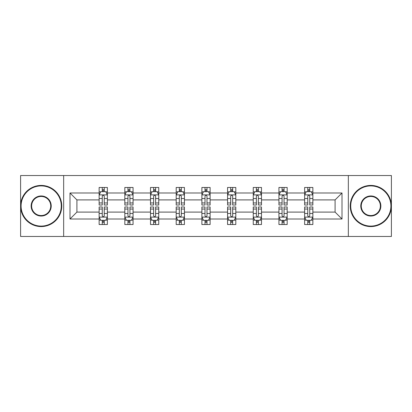 <?xml version="1.0" encoding="UTF-8"?>
<svg xmlns="http://www.w3.org/2000/svg" width="412" height="412" viewBox="0 0 412 412"><rect width="100%" height="100%" fill="white"/><g stroke="black" fill="none" stroke-linecap="round" stroke-linejoin="round"><path stroke-width="0.62" d="M348.341 175.538L20.6 175.538L20.6 236.462L391.4 236.462L391.4 175.538L348.341 175.538L348.341 236.462M312.863 219.009L312.863 212.092L335.09 212.092L342.006 219.009L312.863 219.009L312.863 224.525L309.731 224.525L309.731 220.327M63.659 236.462L63.659 175.538M304.628 219.009L287.174 219.009L287.174 212.092L304.628 212.092L304.628 224.525L312.863 224.525L312.863 220.126L311.312 220.126M287.174 219.009L287.174 224.525L284.048 224.525L284.048 220.327M278.939 219.009L261.486 219.009L261.486 212.092L278.939 212.092L278.939 224.525L287.174 224.525L287.174 220.126L285.624 220.126M261.486 219.009L261.486 224.525L258.36 224.525L258.36 220.327M253.256 219.009L235.803 219.009L235.803 212.092L253.256 212.092L253.256 224.525L261.486 224.525L261.486 220.126L259.941 220.126M235.803 219.009L235.803 224.525L232.672 224.525L232.672 220.327M227.568 219.009L210.115 219.009L210.115 212.092L227.568 212.092L227.568 224.525L235.803 224.525L235.803 220.126L234.253 220.126M210.115 219.009L210.115 224.525L206.989 224.525L206.989 220.327M201.885 219.009L184.432 219.009L184.432 212.092L201.885 212.092L201.885 224.525L210.115 224.525L210.115 220.126L208.57 220.126M184.432 219.009L184.432 224.525L181.301 224.525L181.301 220.327M176.197 219.009L158.744 219.009L158.744 212.092L176.197 212.092L176.197 224.525L184.432 224.525L184.432 220.126L182.882 220.126M158.744 219.009L158.744 224.525L155.618 224.525L155.618 220.327M150.514 219.009L133.061 219.009L133.061 212.092L150.514 212.092L150.514 224.525L158.744 224.525L158.744 220.126L157.199 220.126M133.061 219.009L133.061 224.525L129.929 224.525L129.929 220.327M124.826 219.009L107.372 219.009L107.372 212.092L124.826 212.092L124.826 224.525L133.061 224.525L133.061 220.126L131.51 220.126M107.372 219.009L107.372 224.525L104.246 224.525L104.246 220.327M99.138 219.009L69.994 219.009L69.994 192.991L99.138 192.991L99.138 199.908L76.91 199.908L76.91 212.092L99.138 212.092L99.138 224.525L107.372 224.525L107.372 220.126L105.822 220.126M100.688 191.874L99.138 191.874L99.138 187.475L99.138 192.991M102.269 191.673L102.269 187.475L99.138 187.475L107.372 187.475L107.372 192.991L124.826 192.991L124.826 187.475L133.061 187.475L133.061 192.991L150.514 192.991L150.514 187.475L158.744 187.475L158.744 192.991L176.197 192.991L176.197 187.475L184.432 187.475L184.432 192.991L201.885 192.991L201.885 187.475L210.115 187.475L210.115 192.991L227.568 192.991L227.568 187.475L235.803 187.475L235.803 192.991L253.256 192.991L253.256 187.475L261.486 187.475L261.486 192.991L278.939 192.991L278.939 187.475L287.174 187.475L287.174 192.991L304.628 192.991L304.628 187.475L312.863 187.475L312.863 192.991L342.006 192.991L342.006 219.009M304.628 192.991L304.628 199.908L287.174 199.908L287.174 192.991M278.939 192.991L278.939 199.908L261.486 199.908L261.486 192.991M253.256 192.991L253.256 199.908L235.803 199.908L235.803 192.991M227.568 192.991L227.568 199.908L210.115 199.908L210.115 192.991M201.885 192.991L201.885 199.908L184.432 199.908L184.432 192.991M176.197 192.991L176.197 199.908L158.744 199.908L158.744 192.991M150.514 192.991L150.514 199.908L133.061 199.908L133.061 192.991M124.826 192.991L124.826 199.908L107.372 199.908L107.372 192.991M69.994 192.991L76.91 199.908M335.09 212.092L335.09 199.908L312.863 199.908L312.863 192.991M307.754 191.59L309.731 191.59M282.071 191.59L284.048 191.59M256.382 191.59L258.36 191.59M230.699 191.59L232.672 191.59M205.011 191.59L206.989 191.59M179.328 191.59L181.301 191.59M153.64 191.59L155.618 191.59M127.952 191.59L129.929 191.59M102.269 191.59L104.246 191.59M102.269 220.41L104.246 220.41M127.952 220.41L129.929 220.41M153.64 220.41L155.618 220.41M179.328 220.41L181.301 220.41M205.011 220.41L206.989 220.41M230.699 220.41L232.672 220.41M256.382 220.41L258.36 220.41M282.071 220.41L284.048 220.41M307.754 220.41L309.731 220.41M76.91 212.092L69.994 219.009M342.006 192.991L335.09 199.908M104.246 189.618L102.269 189.618M99.138 202.946L99.138 205.011L102.269 205.011L102.269 202.946L99.138 202.946L99.138 199.908M107.372 199.908L107.372 205.011L104.246 205.011L104.246 196.205C103.587 194.933 102.928 194.933 102.269 196.205L102.269 202.946M105.822 191.874L107.372 191.874L107.372 187.475L104.246 187.475L104.246 191.673M107.372 194.969L105.724 191.673L100.785 191.673L99.138 194.969M102.269 222.382L104.246 222.382M107.372 209.054L107.372 206.989L104.246 206.989L104.246 209.054L107.372 209.054L107.372 212.092M99.138 212.092L99.138 206.989L102.269 206.989L102.269 215.795C102.928 217.067 103.587 217.067 104.246 215.795L104.246 209.054M100.688 220.126L99.138 220.126L99.138 224.525L102.269 224.525L102.269 220.327M99.138 217.031L100.785 220.327L105.724 220.327L107.372 217.031M41.179 185.91A20.09 20.09 0 0 0 21.094 206A20.09 20.09 0 0 0 41.179 226.09A20.09 20.09 0 0 0 61.27 206A20.09 20.09 0 0 0 41.179 185.91M41.179 226.579A20.579 20.579 0 0 1 20.6 206A20.579 20.579 0 0 1 41.179 185.421A20.579 20.579 0 0 1 61.764 206A20.579 20.579 0 0 1 41.179 226.579M41.179 195.958A10.043 10.043 0 0 1 51.227 206A10.043 10.043 0 0 1 41.179 216.043A10.043 10.043 0 0 1 31.137 206A10.043 10.043 0 0 1 41.179 195.958M41.179 215.548A9.548 9.548 0 0 0 50.733 206A9.548 9.548 0 0 0 41.179 196.452A9.548 9.548 0 0 0 31.631 206A9.548 9.548 0 0 0 41.179 215.548M370.821 185.91A20.09 20.09 0 0 0 350.73 206A20.09 20.09 0 0 0 370.821 226.09A20.09 20.09 0 0 0 390.906 206A20.09 20.09 0 0 0 370.821 185.91M370.821 226.579A20.579 20.579 0 0 1 350.236 206A20.579 20.579 0 0 1 370.821 185.421A20.579 20.579 0 0 1 391.4 206A20.579 20.579 0 0 1 370.821 226.579M370.821 195.958A10.043 10.043 0 0 1 380.863 206A10.043 10.043 0 0 1 370.821 216.043A10.043 10.043 0 0 1 360.773 206A10.043 10.043 0 0 1 370.821 195.958M370.821 215.548A9.548 9.548 0 0 0 380.369 206A9.548 9.548 0 0 0 370.821 196.452A9.548 9.548 0 0 0 361.267 206A9.548 9.548 0 0 0 370.821 215.548M129.929 189.618L127.952 189.618M126.376 191.874L124.826 191.874L124.826 187.475L127.952 187.475L127.952 191.673M124.826 202.946L124.826 205.011L127.952 205.011L127.952 202.946L124.826 202.946L124.826 199.908M133.061 199.908L133.061 205.011L129.929 205.011L129.929 196.205C129.27 194.933 128.616 194.933 127.952 196.205L127.952 202.946M131.51 191.874L133.061 191.874L133.061 187.475L129.929 187.475L129.929 191.673M133.061 194.969L131.413 191.673L126.474 191.673L124.826 194.969M155.618 189.618L153.64 189.618M152.059 191.874L150.514 191.874L150.514 187.475L153.64 187.475L153.64 191.673M150.514 202.946L150.514 205.011L153.64 205.011L153.64 202.946L150.514 202.946L150.514 199.908M158.744 199.908L158.744 205.011L155.618 205.011L155.618 196.205C154.958 194.933 154.299 194.933 153.64 196.205L153.64 202.946M157.199 191.874L158.744 191.874L158.744 187.475L155.618 187.475L155.618 191.673M158.744 194.969L157.096 191.673L152.157 191.673L150.514 194.969M127.952 222.382L129.929 222.382M133.061 209.054L133.061 206.989L129.929 206.989L129.929 209.054L133.061 209.054L133.061 212.092M124.826 212.092L124.826 206.989L127.952 206.989L127.952 215.795C128.611 217.067 129.27 217.067 129.929 215.795L129.929 209.054M126.376 220.126L124.826 220.126L124.826 224.525L127.952 224.525L127.952 220.327M124.826 217.031L126.474 220.327L131.413 220.327L133.061 217.031M153.64 222.382L155.618 222.382M158.744 209.054L158.744 206.989L155.618 206.989L155.618 209.054L158.744 209.054L158.744 212.092M150.514 212.092L150.514 206.989L153.64 206.989L153.64 215.795C154.299 217.067 154.958 217.067 155.618 215.795L155.618 209.054M152.059 220.126L150.514 220.126L150.514 224.525L153.64 224.525L153.64 220.327M150.514 217.031L152.157 220.327L157.096 220.327L158.744 217.031M181.301 189.618L179.328 189.618M177.747 191.874L176.197 191.874L176.197 187.475L179.328 187.475L179.328 191.673M176.197 202.946L176.197 205.011L179.328 205.011L179.328 202.946L176.197 202.946L176.197 199.908M184.432 199.908L184.432 205.011L181.301 205.011L181.301 196.205C180.647 194.933 179.987 194.933 179.328 196.205L179.328 202.946M182.882 191.874L184.432 191.874L184.432 187.475L181.301 187.475L181.301 191.673M184.432 194.969L182.784 191.673L177.845 191.673L176.197 194.969M179.328 222.382L181.301 222.382M184.432 209.054L184.432 206.989L181.301 206.989L181.301 209.054L184.432 209.054L184.432 212.092M176.197 212.092L176.197 206.989L179.328 206.989L179.328 215.795C179.982 217.067 180.641 217.067 181.301 215.795L181.301 209.054M177.747 220.126L176.197 220.126L176.197 224.525L179.328 224.525L179.328 220.327M176.197 217.031L177.845 220.327L182.784 220.327L184.432 217.031M206.989 189.618L205.011 189.618M203.43 191.874L201.885 191.874L201.885 187.475L205.011 187.475L205.011 191.673M201.885 202.946L201.885 205.011L205.011 205.011L205.011 202.946L201.885 202.946L201.885 199.908M210.115 199.908L210.115 205.011L206.989 205.011L206.989 196.205C206.33 194.933 205.67 194.933 205.011 196.205L205.011 202.946M208.57 191.874L210.115 191.874L210.115 187.475L206.989 187.475L206.989 191.673M210.115 194.969L208.472 191.673L203.528 191.673L201.885 194.969M205.011 222.382L206.989 222.382M210.115 209.054L210.115 206.989L206.989 206.989L206.989 209.054L210.115 209.054L210.115 212.092M201.885 212.092L201.885 206.989L205.011 206.989L205.011 215.795C205.67 217.067 206.33 217.067 206.989 215.795L206.989 209.054M203.43 220.126L201.885 220.126L201.885 224.525L205.011 224.525L205.011 220.327M201.885 217.031L203.528 220.327L208.472 220.327L210.115 217.031M232.672 189.618L230.699 189.618M229.118 191.874L227.568 191.874L227.568 187.475L230.699 187.475L230.699 191.673M227.568 202.946L227.568 205.011L230.699 205.011L230.699 202.946L227.568 202.946L227.568 199.908M235.803 199.908L235.803 205.011L232.672 205.011L232.672 196.205C232.018 194.933 231.359 194.933 230.699 196.205L230.699 202.946M234.253 191.874L235.803 191.874L235.803 187.475L232.672 187.475L232.672 191.673M235.803 194.969L234.155 191.673L229.216 191.673L227.568 194.969M230.699 222.382L232.672 222.382M235.803 209.054L235.803 206.989L232.672 206.989L232.672 209.054L235.803 209.054L235.803 212.092M227.568 212.092L227.568 206.989L230.699 206.989L230.699 215.795C231.353 217.067 232.013 217.067 232.672 215.795L232.672 209.054M229.118 220.126L227.568 220.126L227.568 224.525L230.699 224.525L230.699 220.327M227.568 217.031L229.216 220.327L234.155 220.327L235.803 217.031M258.36 189.618L256.382 189.618M254.801 191.874L253.256 191.874L253.256 187.475L256.382 187.475L256.382 191.673M253.256 202.946L253.256 205.011L256.382 205.011L256.382 202.946L253.256 202.946L253.256 199.908M261.486 199.908L261.486 205.011L258.36 205.011L258.36 196.205C257.701 194.933 257.042 194.933 256.382 196.205L256.382 202.946M259.941 191.874L261.486 191.874L261.486 187.475L258.36 187.475L258.36 191.673M261.486 194.969L259.843 191.673L254.904 191.673L253.256 194.969M256.382 222.382L258.36 222.382M261.486 209.054L261.486 206.989L258.36 206.989L258.36 209.054L261.486 209.054L261.486 212.092M253.256 212.092L253.256 206.989L256.382 206.989L256.382 215.795C257.042 217.067 257.701 217.067 258.36 215.795L258.36 209.054M254.801 220.126L253.256 220.126L253.256 224.525L256.382 224.525L256.382 220.327M253.256 217.031L254.904 220.327L259.843 220.327L261.486 217.031M284.048 189.618L282.071 189.618M280.49 191.874L278.939 191.874L278.939 187.475L282.071 187.475L282.071 191.673M278.939 202.946L278.939 205.011L282.071 205.011L282.071 202.946L278.939 202.946L278.939 199.908M287.174 199.908L287.174 205.011L284.048 205.011L284.048 196.205C283.389 194.933 282.73 194.933 282.071 196.205L282.071 202.946M285.624 191.874L287.174 191.874L287.174 187.475L284.048 187.475L284.048 191.673M287.174 194.969L285.526 191.673L280.587 191.673L278.939 194.969M282.071 222.382L284.048 222.382M287.174 209.054L287.174 206.989L284.048 206.989L284.048 209.054L287.174 209.054L287.174 212.092M278.939 212.092L278.939 206.989L282.071 206.989L282.071 215.795C282.73 217.067 283.384 217.067 284.048 215.795L284.048 209.054M280.49 220.126L278.939 220.126L278.939 224.525L282.071 224.525L282.071 220.327M278.939 217.031L280.587 220.327L285.526 220.327L287.174 217.031M309.731 189.618L307.754 189.618M306.178 191.874L304.628 191.874L304.628 187.475L307.754 187.475L307.754 191.673M304.628 202.946L304.628 205.011L307.754 205.011L307.754 202.946L304.628 202.946L304.628 199.908M312.863 199.908L312.863 205.011L309.731 205.011L309.731 196.205C309.072 194.933 308.413 194.933 307.754 196.205L307.754 202.946M311.312 191.874L312.863 191.874L312.863 187.475L309.731 187.475L309.731 191.673M312.863 194.969L311.214 191.673L306.276 191.673L304.628 194.969M307.754 222.382L309.731 222.382M312.863 209.054L312.863 206.989L309.731 206.989L309.731 209.054L312.863 209.054L312.863 212.092M304.628 212.092L304.628 206.989L307.754 206.989L307.754 215.795C308.413 217.067 309.072 217.067 309.731 215.795L309.731 209.054M306.178 220.126L304.628 220.126L304.628 224.525L307.754 224.525L307.754 220.327M304.628 217.031L306.276 220.327L311.214 220.327L312.863 217.031M107.331 194.886L99.179 194.886M107.372 202.946L104.246 202.946M102.269 198.532L99.138 198.532M107.372 198.532L104.246 198.532M104.246 190.663L102.269 190.663M99.179 217.114L107.331 217.114M99.138 209.054L102.269 209.054M104.246 213.468L107.372 213.468M99.138 213.468L102.269 213.468M102.269 221.337L104.246 221.337M133.019 194.886L124.867 194.886M133.061 202.946L129.929 202.946M127.952 198.532L124.826 198.532M133.061 198.532L129.929 198.532M129.929 190.663L127.952 190.663M158.702 194.886L150.555 194.886M158.744 202.946L155.618 202.946M153.64 198.532L150.514 198.532M158.744 198.532L155.618 198.532M155.618 190.663L153.64 190.663M124.867 217.114L133.019 217.114M124.826 209.054L127.952 209.054M129.929 213.468L133.061 213.468M124.826 213.468L127.952 213.468M127.952 221.337L129.929 221.337M150.555 217.114L158.702 217.114M150.514 209.054L153.64 209.054M155.618 213.468L158.744 213.468M150.514 213.468L153.64 213.468M153.64 221.337L155.618 221.337M184.391 194.886L176.238 194.886M184.432 202.946L181.301 202.946M179.328 198.532L176.197 198.532M184.432 198.532L181.301 198.532M181.301 190.663L179.328 190.663M176.238 217.114L184.391 217.114M176.197 209.054L179.328 209.054M181.301 213.468L184.432 213.468M176.197 213.468L179.328 213.468M179.328 221.337L181.301 221.337M210.074 194.886L201.926 194.886M210.115 202.946L206.989 202.946M205.011 198.532L201.885 198.532M210.115 198.532L206.989 198.532M206.989 190.663L205.011 190.663M201.926 217.114L210.074 217.114M201.885 209.054L205.011 209.054M206.989 213.468L210.115 213.468M201.885 213.468L205.011 213.468M205.011 221.337L206.989 221.337M235.762 194.886L227.609 194.886M235.803 202.946L232.672 202.946M230.699 198.532L227.568 198.532M235.803 198.532L232.672 198.532M232.672 190.663L230.699 190.663M227.609 217.114L235.762 217.114M227.568 209.054L230.699 209.054M232.672 213.468L235.803 213.468M227.568 213.468L230.699 213.468M230.699 221.337L232.672 221.337M261.445 194.886L253.298 194.886M261.486 202.946L258.36 202.946M256.382 198.532L253.256 198.532M261.486 198.532L258.36 198.532M258.36 190.663L256.382 190.663M253.298 217.114L261.445 217.114M253.256 209.054L256.382 209.054M258.36 213.468L261.486 213.468M253.256 213.468L256.382 213.468M256.382 221.337L258.36 221.337M287.133 194.886L278.981 194.886M287.174 202.946L284.048 202.946M282.071 198.532L278.939 198.532M287.174 198.532L284.048 198.532M284.048 190.663L282.071 190.663M278.981 217.114L287.133 217.114M278.939 209.054L282.071 209.054M284.048 213.468L287.174 213.468M278.939 213.468L282.071 213.468M282.071 221.337L284.048 221.337M312.821 194.886L304.669 194.886M312.863 202.946L309.731 202.946M307.754 198.532L304.628 198.532M312.863 198.532L309.731 198.532M309.731 190.663L307.754 190.663M304.669 217.114L312.821 217.114M304.628 209.054L307.754 209.054M309.731 213.468L312.863 213.468M304.628 213.468L307.754 213.468M307.754 221.337L309.731 221.337"/></g></svg>
